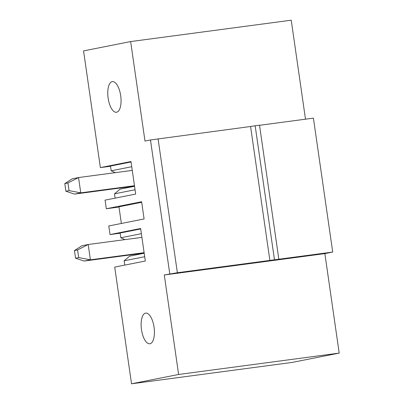<?xml version="1.0" encoding="UTF-8"?>
<svg xmlns="http://www.w3.org/2000/svg" width="404" height="404" viewBox="0 0 404 404"><rect width="100%" height="100%" fill="white"/><g stroke="black" fill="none" stroke-linecap="round" stroke-linejoin="round"><path stroke-width="0.61" d="M324.866 253.611L164.282 274.983L177.366 272.73L332.714 252.056L324.866 253.611L339.203 353.101L292.112 362.428L131.532 383.8L178.618 374.468L339.203 353.101M144.117 252.672L90.4 259.817L78.689 257.58L77.588 249.924L88.198 244.511L141.91 237.365M144.172 253.071L84.123 261.06L90.4 259.817L88.198 244.511L81.916 245.758L74.447 250.551L77.588 249.924M144.703 256.727L124.149 260.797L129.704 256.121L144.198 253.247M305.495 119.185L291.228 20.2L130.649 41.572L83.557 50.899L100.379 167.604L130.987 161.539L135.673 194.066L105.065 200.132L106.302 208.742L118.993 207.05M259.54 125.301L313.413 118.135L332.714 252.056M115.256 172.665L111.181 170.796L131.734 166.726M134.527 186.108L74.472 194.102L80.755 192.854L78.548 177.548L72.271 178.795L64.797 183.588L67.938 182.962L78.548 177.548L132.26 170.402M134.552 186.284L120.054 189.158L114.504 193.834L135.052 189.764M121.357 223.468L118.958 206.803L141.703 202.293M120.175 233.219L110.024 234.567L108.787 225.957L144.102 218.963L141.622 201.742L106.302 208.742M74.472 194.102L65.903 191.238L69.039 190.617L80.755 192.854L134.466 185.709M111.181 170.796L110.499 166.054L131.048 161.984M114.504 193.834L115.12 198.137M65.903 191.238L64.797 183.588M67.938 182.962L69.039 190.617M124.907 239.628L120.831 237.759L141.38 233.689M110.024 234.567L140.632 228.502L145.319 261.029L114.711 267.094L131.532 383.8M120.831 237.759L120.15 233.017L140.698 228.947M141.491 329.679A15.468 6.388 82.4 0 1 145.728 313.1A15.468 6.388 82.4 0 1 154.106 327.594A15.468 6.388 82.4 0 1 149.808 343.769A15.468 6.388 82.4 0 1 141.491 329.679M164.282 274.983L178.618 374.468M74.447 250.551L75.553 258.201L78.689 257.58M75.553 258.201L84.123 261.06M130.649 41.572L144.986 141.057L150.48 139.971L169.776 273.892M108.131 98.177A15.468 6.388 -97.6 0 0 116.448 112.267A15.468 6.388 -97.6 0 0 120.745 96.091A15.468 6.388 -97.6 0 0 112.368 81.603A15.468 6.388 -97.6 0 0 108.131 98.177M110.524 166.256L100.379 167.604M269.877 260.418L250.576 126.492L150.48 139.971M250.576 126.492L255.156 125.755L274.457 259.681M255.156 125.755L259.519 125.174L278.821 259.1M124.77 265.1L124.149 260.797M158.07 138.804L177.366 272.73"/></g></svg>

